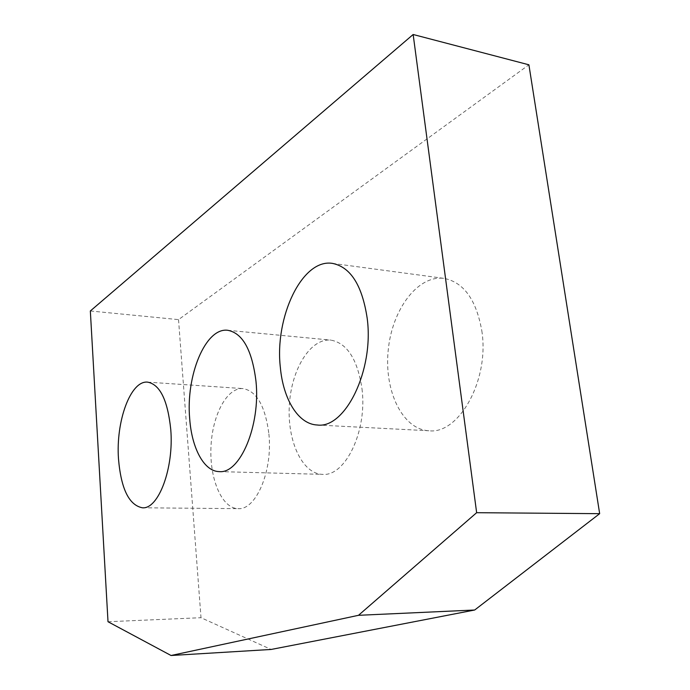 <?xml version="1.0" encoding="UTF-8"?>
<svg xmlns="http://www.w3.org/2000/svg" width="690" height="690" viewBox="0 0 690 690"><rect width="100%" height="100%" fill="white"/><g stroke="black" fill="none" stroke-linecap="round" stroke-linejoin="round"><path stroke-width="0.52" stroke-dasharray="3.45 2.59" d="M90.338 310.974L178.529 319.625L528.902 64.8M178.529 319.625L200.997 617.705L271.127 649.454M108.011 621.733L200.997 617.705M268.884 433.924C272.878 470.959 255.956 510.281 238.171 508.651C221.895 508.513 209.553 479.11 210.959 447.387C212.106 415.656 226.717 387.461 242.897 388.574C256.62 390.937 265.279 406.056 268.884 433.924M361.991 388.789C367.511 431.026 345.233 476.807 322.497 474.366C301.987 473.806 287.031 440.47 289.36 404.987C291.353 369.495 310.259 338.16 330.708 340.092C347.087 343.008 357.515 359.24 361.991 388.789M481.801 330.717C489.727 379.923 458.867 434.7 428.835 430.758C402.27 429.327 384.063 390.687 388.203 350.391C391.886 310.052 417.441 274.879 444.041 278.38C463.645 282.21 476.238 299.65 481.801 330.717M317.245 424.997L428.835 430.758M332.477 263.39L444.041 278.38M219.179 471.606L322.497 474.366M227.726 330.286L330.708 340.092M142.382 507.788L238.171 508.651M147.617 382.139L242.897 388.574"/><path stroke-width="1.03" d="M171.051 655.5L108.011 621.733L90.338 310.974L413.155 34.5L528.902 64.8L599.662 513.67L474.686 610.012L271.127 649.454L171.051 655.5L358.49 615.308L474.686 610.012M413.155 34.5L476.643 512.696L599.662 513.67M476.643 512.696L358.49 615.308M118.499 458.962C121.061 488.891 129.021 505.166 142.382 507.788C158.415 509.496 174.07 468.225 170.749 429.404C167.704 400.226 159.994 384.468 147.617 382.139C130.557 380.224 115.722 421.452 118.499 458.962M189.69 418.692C191.734 448.086 204.007 471.451 219.179 471.606C239.904 474.125 260.716 425.704 255.973 381.208C252.091 350.097 242.673 333.123 227.726 330.286C205.379 327.31 185.739 375.86 189.69 418.692M280.347 367.416C283.193 399.234 298.218 424.238 317.245 424.997C345.009 429.025 374.221 370.53 367.192 318.297C362.216 285.384 350.649 267.082 332.477 263.39C301.996 258.353 274.517 317.426 280.347 367.416"/></g></svg>
